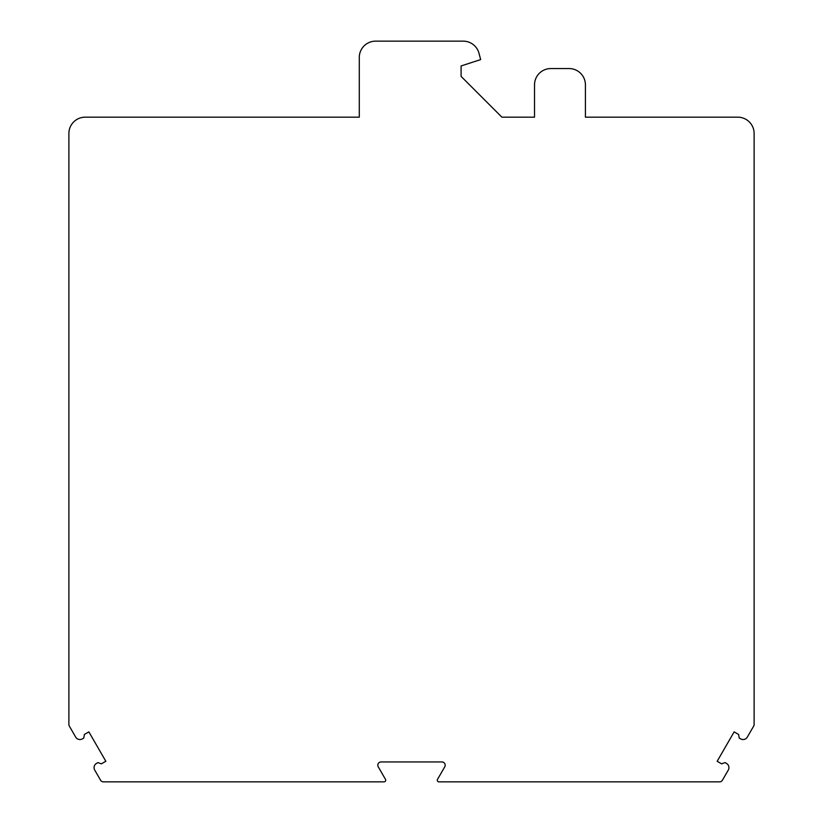 <?xml version="1.0" encoding="UTF-8"?>
<svg xmlns="http://www.w3.org/2000/svg" width="823" height="823" viewBox="0 0 823 823"><rect width="100%" height="100%" fill="white"/><g stroke="black" fill="none" stroke-linecap="round" stroke-linejoin="round"><path stroke-width="1.23" d="M384.094 781.85L103.4 781.85A3.261 3.261 0 0 1 100.571 780.214L94.727 770.091A4.897 4.897 0 0 1 96.517 763.405L97.937 762.592L101.373 763.847L105.838 761.275L88.863 731.884L84.409 734.455L83.771 738.066L82.362 738.879A4.897 4.897 0 0 1 75.675 737.089L69.327 726.092A3.261 3.261 0 0 1 68.885 724.456L68.885 133.491A16.316 16.316 0 0 1 85.201 117.175L359.291 117.175L359.291 57.466A16.316 16.316 0 0 1 375.607 41.15L463.215 41.15A16.316 16.316 0 0 1 478.976 53.238L480.673 59.585L461.096 65.953L461.096 76.395L501.886 117.175L534.518 117.175L534.518 84.872A16.316 16.316 0 0 1 550.834 68.556L569.105 68.556A16.316 16.316 0 0 1 585.42 84.872L585.42 117.175L737.799 117.175A16.316 16.316 0 0 1 754.115 133.491L754.115 724.456A3.261 3.261 0 0 1 753.673 726.092L747.325 737.089A4.897 4.897 0 0 1 740.638 738.879L739.229 738.066L738.591 734.455L734.137 731.884L717.162 761.275L721.627 763.847L725.063 762.592L726.483 763.405A4.897 4.897 0 0 1 728.273 770.091L722.429 780.214A3.261 3.261 0 0 1 719.6 781.85L438.906 781.85A1.636 1.636 0 0 1 437.497 779.402L444.749 766.841A3.261 3.261 0 0 0 441.92 761.944L381.08 761.944A3.261 3.261 0 0 0 378.251 766.841L385.503 779.402A1.636 1.636 0 0 1 384.094 781.85"/></g></svg>
